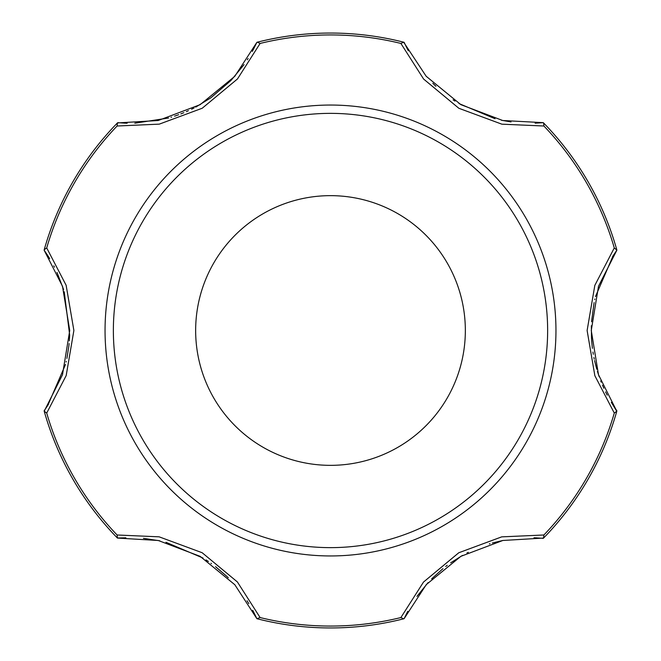 <?xml version="1.0" encoding="UTF-8"?>
<svg xmlns="http://www.w3.org/2000/svg" width="661" height="661" viewBox="0 0 661 661"><rect width="100%" height="100%" fill="white"/><g stroke="black" fill="none" stroke-linecap="round" stroke-linejoin="round"><path stroke-width="0.99" d="M256.898 618.696L234.829 584.737L200.126 556.339L158.276 540.491L117.451 538.071L117.096 534.989L159.152 536.831L202.15 552.72L237.39 581.953L260.112 617.556L256.898 618.696L253.609 612.003M143.462 538.318L159.797 540.814M165.952 542.276L203.034 558.058M205.984 559.917L208.405 561.511M210.975 563.288L211.479 563.651M215.56 566.684L226.913 576.466M227.153 576.706L228.276 577.805M247.024 600.783L248.858 603.675M252.717 610.334L253.733 612.251M403.656 618.812L400.888 617.556L423.511 582.06L458.775 552.761L501.707 536.864L543.904 534.989L543.549 538.071L502.847 540.475L460.891 556.322L426.246 584.646L404.102 618.696L407.746 611.334M416.959 596.387L428.055 582.638M431.633 578.887L442.953 568.65M445.729 566.46L447.233 565.32M450.653 562.842L462.51 555.405M466.922 553.042L468.318 552.332M489.38 543.896L489.991 543.706M492.354 543.012L502.558 540.533M533.956 537.781L536.616 537.872M117.451 538.071A297.45 297.45 0 0 1 44.213 411.225L62.489 374.77L69.736 330.517L62.522 286.345L44.113 250.139L48.055 256.014M48.104 256.088L49.691 258.649M53.764 265.862L54.45 267.168M57.003 272.431L63.34 288.849M63.406 289.055L63.555 289.543M64.233 291.807L69.661 334.995M69.653 335.259L69.347 340.845M69.116 343.58L68.901 345.695M68.884 345.843L66.901 358.419M66.249 361.402L66.108 362.021M65.53 364.409L47.856 405.3M117.394 538.013L125.879 537.814M543.284 538.343L535.592 537.831M44.113 410.861L48.402 404.449M44.237 249.701L46.708 247.933L66.133 285.271L73.883 330.459L66.183 375.588L46.708 413.067L44.213 411.225M44.213 249.775A297.45 297.45 0 0 1 117.451 122.929L158.153 120.525L200.109 104.678L234.754 76.354L256.898 42.304L252.32 51.393M248.115 58.523L247.321 59.763M244.041 64.613L231.267 80.155M230.879 80.559L210.958 97.721M210.76 97.869L195.73 107.099M194.078 107.958L191.591 109.205M188.426 110.701L186.402 111.61M183.824 112.701L180.85 113.899M178.677 114.717L174.578 116.154M171.62 117.104L171.009 117.294M168.646 117.989L134.811 123.21M127.168 123.227L124.582 123.136M257.344 42.188L260.112 43.444L237.489 78.94L202.225 108.239L159.293 124.136L117.096 126.011L117.451 122.929M616.887 250.139L598.511 286.23L591.264 330.483L598.478 374.655L616.787 411.225L614.292 413.067L594.859 375.704L587.117 330.5L594.826 285.387L614.292 247.933L616.887 250.139L612.598 256.551M543.606 122.987L543.904 126.011L501.848 124.169L458.85 108.28L423.61 79.047L400.888 43.444L403.656 42.188L426.171 76.263L460.874 104.661L502.724 120.509L543.284 122.657L535.121 123.186M616.763 411.299L612.945 404.986M511.027 121.93L501.418 120.236M495.048 118.724L458.965 103.546M455.016 101.083L453.124 99.844M435.913 86.252L432.839 83.311M408.341 50.773L407.308 48.84M612.896 404.912L611.309 402.351M607.236 395.138L605.6 391.932M603.857 388.263L602.493 385.189M601.246 382.174L600.742 380.91M599.205 376.77L597.709 372.292M597.594 371.945L597.445 371.457M596.767 369.193L594.561 360.584M594.264 359.179L593.909 357.469M593.314 354.279L592.95 352.065M592.413 348.347L592.231 346.86M592.206 346.612L591.545 339.349M591.529 339.101L591.347 325.741M591.537 321.775L594.099 302.581M594.751 299.598L594.892 298.979M595.47 296.591L613.144 255.7M543.549 122.929A297.45 297.45 0 0 1 616.787 249.775A297.45 297.45 0 0 0 543.549 122.929M547.639 330.5A217.139 217.139 0 0 0 221.931 142.454A217.139 217.139 0 0 0 221.931 518.546A217.139 217.139 0 0 0 547.639 330.5M465.344 330.5A134.844 134.844 0 0 0 263.078 213.718A134.844 134.844 0 0 0 263.078 447.282A134.844 134.844 0 0 0 465.344 330.5M403.739 618.795A297.45 297.45 0 0 1 257.261 618.795A297.45 297.45 0 0 0 403.739 618.795M616.787 411.225A297.45 297.45 0 0 1 543.549 538.071A297.45 297.45 0 0 0 616.787 411.225M257.261 42.205A297.45 297.45 0 0 1 403.739 42.205A297.45 297.45 0 0 0 257.261 42.205M117.096 534.989A295.558 295.558 0 0 1 46.708 413.067M400.888 617.556A295.558 295.558 0 0 1 260.112 617.556M614.292 413.067A295.558 295.558 0 0 1 543.904 534.989M555.959 330.5A225.459 225.459 0 0 0 217.775 135.249A225.459 225.459 0 0 0 217.775 525.751A225.459 225.459 0 0 0 555.959 330.5M543.904 126.011A295.558 295.558 0 0 1 614.292 247.933M260.112 43.444A295.558 295.558 0 0 1 400.888 43.444M46.708 247.933A295.558 295.558 0 0 1 117.096 126.011M256.898 42.304L253.254 49.666M404.102 42.304L407.391 48.997M44.113 250.139L48.807 257.203M117.716 122.657L125.408 123.169M616.887 410.861L612.193 403.797"/></g></svg>
